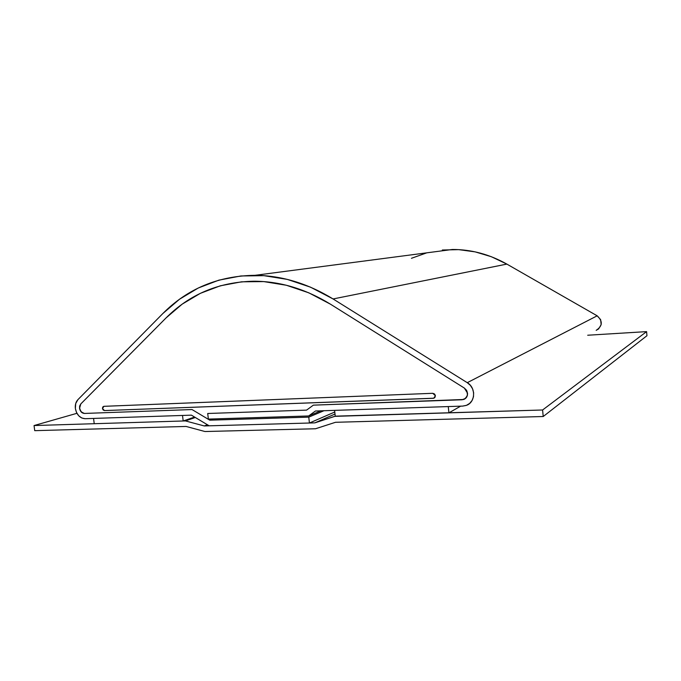 <?xml version="1.0" encoding="UTF-8"?>
<svg xmlns="http://www.w3.org/2000/svg" width="681" height="681" viewBox="0 0 681 681"><rect width="100%" height="100%" fill="white"/><g stroke="black" fill="none" stroke-linecap="round" stroke-linejoin="round"><path stroke-width="1.02" d="M85.099 418.704C79.924 418.236 76.681 414.84 75.37 408.498C74.978 404.863 75.821 401.918 77.898 399.67L75.702 403.561L75.37 408.498L76.519 412.49L78.766 415.827L81.78 418.015L85.099 418.704L191.429 415.155L209.178 425.812L309.429 423.02L334.788 412.005L309.429 423.02L308.774 417.138L309.429 423.02L209.178 425.812L191.429 415.155L85.099 418.704M79.549 408.336L80.818 403.918L166.053 317.916C189.676 294.26 218.848 282.028 253.57 281.219C279.823 281.202 305.48 288.872 330.54 304.228L464.357 388.068C468.749 392.494 468.528 396.299 463.676 399.483L313.354 405.152L462.093 399.764L313.354 405.152L306.578 410.124L313.354 405.152L306.578 410.124L207.705 413.486L306.578 410.124L207.705 413.486L208.403 419.343L192.016 409.545L209.791 420.168L308.774 417.138L323.96 410.728L308.774 417.138L209.791 420.168L213.221 418.934L209.791 420.168L192.016 409.545L84.427 413.444C81.839 413.214 80.213 411.511 79.549 408.336L79.72 405.859L80.818 403.918L79.558 406.591L79.932 409.885L81.797 412.507L84.427 413.444L81.252 412.005L79.549 408.336M208.377 419.087L308.646 415.963L320.862 410.83L308.646 415.963L315.431 411.009L462.731 406.089L466.459 405.331L469.703 403.373L472.12 400.411L473.482 396.742L473.627 392.733L472.546 388.791L470.35 385.327L467.268 382.679C476.24 387.761 475.449 402.692 466.102 405.459L462.731 406.089L315.431 411.009L308.646 415.963L208.377 419.087M442.335 250.012L458.679 249.638L475.151 251.868L491.341 256.711L506.86 264.1L597.169 315.814L600.625 319.61L601.17 324.641L598.59 328.94L596.173 330.345C602.6 326.054 602.932 321.211 597.169 315.814L467.268 382.679L333.069 298.95L506.86 264.1L597.169 315.814L467.268 382.679L333.069 298.95L506.86 264.1C489.469 254.328 471.329 249.45 452.431 249.476L426.978 252.804M162.87 313.507C187.675 288.557 218.405 275.822 255.06 275.311C281.67 275.558 307.676 283.432 333.069 298.95L310.536 287.178L287.271 279.389L263.87 275.669L240.904 275.967L218.882 280.146L198.282 288.003L179.503 299.24L162.87 313.507L77.898 399.67L162.87 313.507M166.053 317.916L182.167 304.152L200.35 293.341L220.295 285.807L241.585 281.815L263.768 281.594L286.36 285.254L308.808 292.821L330.54 304.228L308.808 292.821L286.36 285.254L263.768 281.594L241.585 281.815L220.295 285.807L200.35 293.341L182.167 304.152L166.053 317.916C189.676 294.26 218.848 282.028 253.57 281.219C279.823 281.202 305.48 288.872 330.54 304.228L464.357 388.068L466.987 391.124L467.455 395.091L465.574 398.402L462.093 399.764L464.365 399.202L466.204 397.755L467.319 395.652L467.532 393.201C467.66 396.291 466.374 398.385 463.676 399.483L313.354 405.152L306.578 410.124L207.705 413.486L208.403 419.343L209.186 419.062L208.403 419.343L192.016 409.545L84.427 413.444C79.728 411.826 78.528 408.66 80.818 403.918L166.053 317.916M426.476 252.94L411.452 258.295M104.457 410.575L102.473 408.515L103.921 406.319L102.78 406.983L102.473 408.515L103.163 409.996L104.457 410.575L433.278 398.3L434.878 397.508L435.389 395.712L434.512 393.967L432.758 393.303C435.755 394.495 436.112 396.129 433.831 398.215L104.457 410.575L433.278 398.3L104.457 410.575L103.163 409.996L102.473 408.515L102.78 406.983L103.921 406.319L432.758 393.303L103.733 406.336C101.903 407.97 102.141 409.383 104.457 410.575M432.758 393.303L435.389 395.712L434.878 397.508L433.831 398.215L435.389 395.712L434.512 393.967L432.758 393.303M467.532 393.201L466.536 390.264L464.357 388.068L467.532 393.201M182.517 415.453L183.189 420.986L194.587 417.053L183.189 420.986L94.233 423.71L93.561 418.423L182.517 415.453L183.189 420.986L94.233 423.71L93.561 418.423L182.517 415.453M335.265 416.329L334.601 410.371L448.268 406.574L448.915 412.848L460.637 406.165L448.915 412.848L335.265 416.329L448.915 412.848L448.268 406.574L334.601 410.371L335.265 416.329M195.319 417.487L185.419 420.918L204.274 425.948L207.467 424.782L204.274 425.948L314.86 422.867L335.009 414.022L314.86 422.867L335.239 416.159L542.595 409.988L646.592 331.621L587.703 335.231L646.592 331.621L542.595 409.988L543.217 416.517L646.95 335.724L646.592 331.621L646.95 335.724L543.217 416.517L335.486 422.297L315.516 428.758L204.947 431.524L186.092 426.451L34.722 430.664L34.05 425.548L76.936 413.307L34.05 425.548L185.419 420.918L195.319 417.487M204.274 425.948L314.86 422.867L334.831 416.346L542.595 409.988L543.217 416.517L335.486 422.297L315.516 428.758L204.947 431.524L186.092 426.451L34.722 430.664L34.05 425.548L185.419 420.918L204.274 425.948M255.069 275.311L452.431 249.476"/></g></svg>
